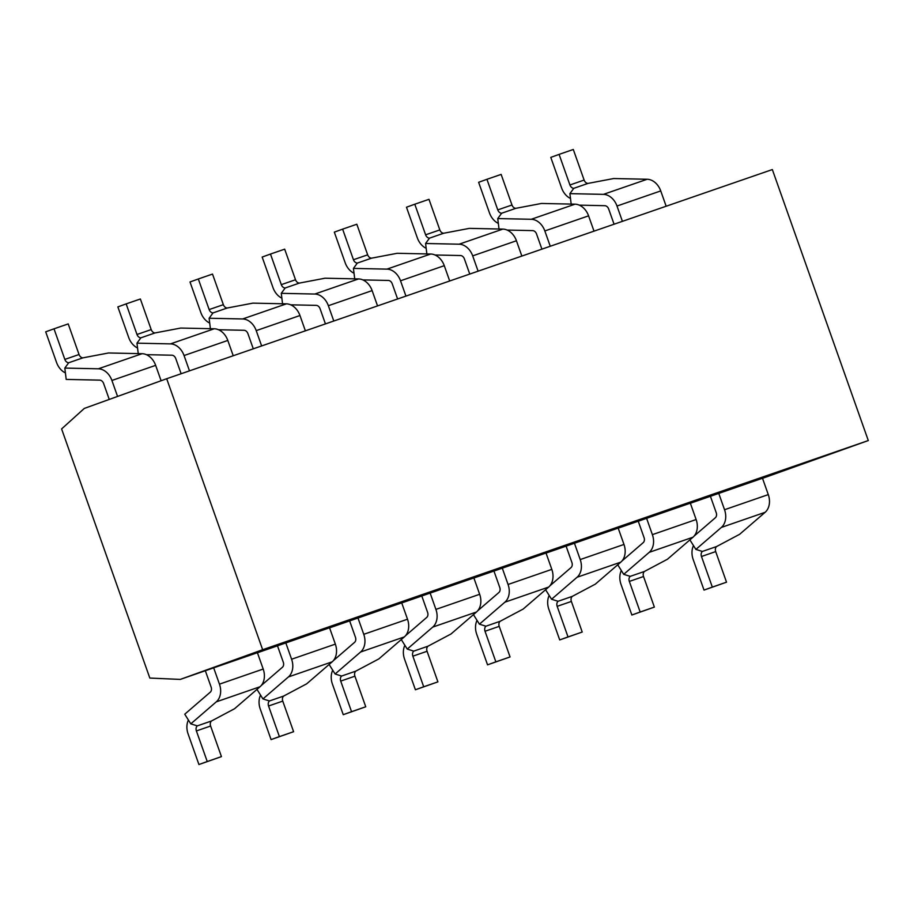 <?xml version="1.0" encoding="UTF-8"?>
<svg xmlns="http://www.w3.org/2000/svg" width="914" height="914" viewBox="0 0 914 914"><rect width="100%" height="100%" fill="white"/><g stroke="black" fill="none" stroke-linecap="round" stroke-linejoin="round"><path stroke-width="1.37" d="M262.649 649.717L180.264 679.41L149.827 678.062L61.604 428.929L84.305 408.421L166.691 378.727L772.341 169.558L868.3 440.548L262.649 649.717L166.691 378.727M762.516 478.33L868.3 440.548M257.428 652.767L329.566 627.781L335.347 644.13L291.6 659.234A16.224 12.362 70.9 0 1 288.436 676.931L262.946 698.924L269.459 700.958A4.639 3.53 -109.1 0 0 268.556 706.008L279.387 736.604L271.081 739.597L260.25 709.001A16.224 12.362 70.9 0 1 260.559 695.108M329.588 627.849L401.714 602.863L407.507 619.212L363.761 634.316A16.224 12.362 70.9 0 1 360.596 652.013L335.107 674.006L341.619 676.04A4.639 3.53 -109.1 0 0 340.716 681.09L351.547 711.686L343.241 714.679L332.41 684.083A16.224 12.362 70.9 0 1 332.719 670.191M401.737 602.932L473.875 577.945L479.656 594.294L435.909 609.398A16.224 12.362 70.9 0 1 432.745 627.095L407.256 649.089L413.768 651.122A4.639 3.53 -109.1 0 0 412.865 656.172L423.696 686.768L415.402 689.762L404.559 659.165A16.224 12.362 70.9 0 1 404.868 645.273M473.898 578.002L546.024 553.016L551.816 569.376L508.07 584.48A16.224 12.362 70.9 0 1 504.905 602.177L479.416 624.171L485.928 626.204A4.639 3.53 -109.1 0 0 485.026 631.254L495.856 661.85L487.55 664.844L476.72 634.247A16.224 12.362 70.9 0 1 477.028 620.355M546.046 553.084L618.184 528.098L623.976 544.447L580.219 559.562A16.224 12.362 70.9 0 1 577.065 577.26L551.576 599.253L558.077 601.275A4.639 3.53 -109.1 0 0 557.174 606.336L568.017 636.932L559.711 639.926L548.868 609.33A16.224 12.362 70.9 0 1 549.177 595.437M618.207 528.166L690.333 503.18L696.125 519.529L652.379 534.644A16.224 12.362 70.9 0 1 649.214 552.342L623.725 574.335L630.237 576.357A4.639 3.53 -109.1 0 0 629.335 581.418L640.166 612.014L631.86 615.008L621.029 584.412A16.224 12.362 70.9 0 1 621.337 570.519M690.356 503.248L762.493 478.262L768.286 494.611L724.539 509.726A16.224 12.362 70.9 0 1 721.375 527.424L695.885 549.417L702.386 551.439A4.639 3.53 -109.1 0 0 701.484 556.5L712.326 587.096L704.02 590.09L693.178 559.494A16.224 12.362 70.9 0 1 693.486 545.601M180.264 679.41L257.405 652.699L263.198 669.048L219.451 684.152A16.224 12.362 70.9 0 1 216.287 701.849L190.798 723.854L197.31 725.876A4.639 3.53 -109.1 0 0 196.396 730.937L207.238 761.533L198.932 764.527L188.101 733.931A16.224 12.362 70.9 0 1 188.398 720.026M570.485 198.475A16.224 12.362 70.9 0 1 561.619 187.976L550.788 157.379L559.094 154.386L569.925 184.982A4.639 3.53 -109.1 0 0 573.798 188.318L569.902 193.642L603.434 194.362A16.224 12.362 70.9 0 1 616.996 206.027L622.411 221.337M666.157 206.233L660.742 190.923A16.224 12.362 -109.1 0 0 647.181 179.258L613.648 178.538L588.01 183.406A4.639 3.53 70.9 0 1 584.126 180.069L573.295 149.473L559.094 154.386M614.071 224.216L608.69 209.032A4.639 3.53 -109.1 0 0 604.817 205.696L579.305 205.147M569.902 193.642L571.17 204.096M704.02 590.09L726.527 582.184L715.696 551.588A4.639 3.53 70.9 0 1 716.599 546.538L739.632 534.302L765.121 512.308A16.224 12.362 -109.1 0 0 768.286 494.611M726.527 582.184L712.326 587.096M694.092 536.095L715.331 517.77A4.639 3.53 -109.1 0 0 716.233 512.72L710.429 496.325M689.899 539.877L695.885 549.417M718.747 493.377L724.539 509.726M498.336 223.393A16.224 12.362 70.9 0 1 489.47 212.893L478.628 182.297L486.934 179.304L497.776 209.9A4.639 3.53 -109.1 0 0 501.649 213.236L497.742 218.572L531.274 219.28A16.224 12.362 70.9 0 1 544.835 230.956L550.262 246.254M594.009 231.151L588.582 215.841A16.224 12.362 -109.1 0 0 575.02 204.176L541.488 203.456L515.85 208.323A4.639 3.53 70.9 0 1 511.977 204.999L501.135 174.403L486.934 179.304M541.911 249.134L536.529 233.95A4.639 3.53 -109.1 0 0 532.656 230.614L507.144 230.065M497.742 218.572L499.021 229.014M426.175 248.322A16.224 12.362 70.9 0 1 417.31 237.811L406.479 207.215L414.785 204.222L425.616 234.818A4.639 3.53 -109.1 0 0 429.489 238.154L425.593 243.49L459.125 244.198A16.224 12.362 70.9 0 1 472.687 255.874L478.102 271.172M521.848 256.069L516.433 240.759A16.224 12.362 -109.1 0 0 502.871 229.094L469.339 228.374L443.69 233.241A4.639 3.53 70.9 0 1 439.817 229.917L428.986 199.321L414.785 204.222M469.762 274.063L464.381 258.868A4.639 3.53 -109.1 0 0 460.507 255.532L434.995 254.983M425.593 243.49L426.861 253.932M354.026 273.24A16.224 12.362 70.9 0 1 345.161 262.729L334.318 232.133L342.624 229.14L353.455 259.736A4.639 3.53 -109.1 0 0 357.34 263.072L353.432 268.408L386.965 269.127A16.224 12.362 70.9 0 1 400.526 280.792L405.942 296.09M449.699 280.986L444.273 265.677A16.224 12.362 -109.1 0 0 430.711 254.012L397.179 253.292L371.541 258.171A4.639 3.53 70.9 0 1 367.668 254.835L356.826 224.238L342.624 229.14M397.601 298.981L392.22 283.786A4.639 3.53 -109.1 0 0 388.347 280.449L362.835 279.901M353.432 268.408L354.712 278.85M281.866 298.158A16.224 12.362 70.9 0 1 273 287.647L262.169 257.051L270.475 254.058L281.306 284.654A4.639 3.53 -109.1 0 0 285.179 287.99L281.272 293.325L314.804 294.045A16.224 12.362 70.9 0 1 328.366 305.71L333.793 321.02M377.539 305.904L372.124 290.606A16.224 12.362 -109.1 0 0 358.551 278.93L325.03 278.21L299.381 283.089A4.639 3.53 70.9 0 1 295.508 279.753L284.677 249.156L270.475 254.058M325.441 323.899L320.071 308.704A4.639 3.53 -109.1 0 0 316.187 305.367L290.675 304.819M281.272 293.325L282.552 303.768M209.706 323.076A16.224 12.362 70.9 0 1 200.84 312.565L190.009 281.969L198.315 278.976L209.146 309.572A4.639 3.53 -109.1 0 0 213.019 312.908L209.123 318.243L242.656 318.963A16.224 12.362 70.9 0 1 256.217 330.628L261.632 345.938M305.379 330.822L299.963 315.524A16.224 12.362 -109.1 0 0 286.402 303.848L252.87 303.14L227.232 308.007A4.639 3.53 70.9 0 1 223.359 304.67L212.516 274.074L198.315 278.976M253.292 348.817L247.911 333.621A4.639 3.53 -109.1 0 0 244.038 330.285L218.526 329.748M209.123 318.243L210.391 328.686M137.557 347.994A16.224 12.362 70.9 0 1 128.691 337.483L117.86 306.898L126.155 303.894L136.997 334.49A4.639 3.53 -109.1 0 0 140.87 337.826L136.963 343.161L170.495 343.881A16.224 12.362 70.9 0 1 184.057 355.546L189.484 370.856M233.23 355.74L227.803 340.442A16.224 12.362 -109.1 0 0 214.242 328.766L180.709 328.057L155.072 332.924A4.639 3.53 70.9 0 1 151.198 329.588L140.368 298.992L126.155 303.894M181.132 373.735L175.751 358.539A4.639 3.53 -109.1 0 0 171.878 355.203L146.366 354.666M136.963 343.161L138.243 353.604M65.397 372.912A16.224 12.362 70.9 0 1 56.531 362.412L45.7 331.816L54.006 328.823L64.837 359.419A4.639 3.53 -109.1 0 0 68.71 362.744L64.814 368.079L98.346 368.799A16.224 12.362 70.9 0 1 111.908 380.464L117.563 396.436M161.104 380.738L155.654 365.36A16.224 12.362 -109.1 0 0 142.093 353.695L108.56 352.975L82.923 357.842A4.639 3.53 70.9 0 1 79.038 354.506L68.207 323.91L54.006 328.823M109.257 399.429L103.602 383.457A4.639 3.53 -109.1 0 0 99.729 380.133L66.196 379.413L64.814 368.079M631.86 615.008L654.367 607.102L643.536 576.517A4.639 3.53 70.9 0 1 644.439 571.456L667.471 559.219L692.961 537.226A16.224 12.362 -109.1 0 0 696.125 519.529M654.367 607.102L640.166 612.014M621.943 561.013L643.17 542.688A4.639 3.53 -109.1 0 0 644.073 537.638L638.269 521.243M617.75 564.795L623.725 574.335M646.586 518.295L652.379 534.644M559.711 639.926L582.218 632.031L571.376 601.435A4.639 3.53 70.9 0 1 572.29 596.374L595.322 584.149L620.812 562.144A16.224 12.362 -109.1 0 0 623.976 544.447M582.218 632.031L568.017 636.932M549.782 585.931L571.01 567.605A4.639 3.53 -109.1 0 0 571.924 562.556L566.109 546.161M545.589 589.713L551.576 599.253M574.438 543.213L580.219 559.562M487.55 664.844L510.058 656.949L499.227 626.353A4.639 3.53 70.9 0 1 500.129 621.292L523.162 609.067L548.651 587.074A16.224 12.362 -109.1 0 0 551.816 569.376M510.058 656.949L495.856 661.85M477.634 610.849L498.861 592.535A4.639 3.53 -109.1 0 0 499.764 587.474L493.96 571.079M473.441 614.631L479.416 624.171M502.277 568.131L508.07 584.48M415.402 689.762L437.909 681.867L427.067 651.271A4.639 3.53 70.9 0 1 427.969 646.209L451.013 633.985L476.502 611.992A16.224 12.362 -109.1 0 0 479.656 594.294M437.909 681.867L423.696 686.768M405.473 635.767L426.701 617.453A4.639 3.53 -109.1 0 0 427.603 612.391L421.8 595.997M401.28 639.549L407.256 649.089M430.128 593.049L435.909 609.398M343.241 714.679L365.749 706.785L354.918 676.189A4.639 3.53 70.9 0 1 355.82 671.127L378.853 658.903L404.342 636.909A16.224 12.362 -109.1 0 0 407.507 619.212M365.749 706.785L351.547 711.686M333.324 660.685L354.552 642.371A4.639 3.53 -109.1 0 0 355.455 637.309L349.651 620.914M329.12 664.467L335.107 674.006M357.968 617.967L363.761 634.316M271.081 739.597L293.6 731.703L282.757 701.107A4.639 3.53 70.9 0 1 283.66 696.057L306.693 683.821L332.182 661.827A16.224 12.362 -109.1 0 0 335.347 644.13M293.6 731.703L279.387 736.604M261.164 685.603L282.392 667.289A4.639 3.53 -109.1 0 0 283.294 662.227L277.49 645.832M256.971 689.385L262.946 698.924M285.808 642.885L291.6 659.234M198.932 764.527L221.439 756.621L210.608 726.024A4.639 3.53 70.9 0 1 211.511 720.975L234.544 708.738L260.033 686.745A16.224 12.362 -109.1 0 0 263.198 669.048M221.439 756.621L207.238 761.533M190.798 723.854L184.754 714.2L210.243 692.206A4.639 3.53 -109.1 0 0 211.145 687.145L205.342 670.75M213.659 667.803L219.451 684.152M616.996 206.027L660.742 190.923M603.434 194.362L647.181 179.258M569.925 184.982L584.126 180.069M573.798 188.318L588.01 183.406M765.121 512.308L721.375 527.424M715.696 551.588L701.484 556.5M716.599 546.538L702.386 551.439M544.835 230.956L588.582 215.841M531.274 219.28L575.02 204.176M497.776 209.9L511.977 204.999M501.649 213.236L515.85 208.323M472.687 255.874L516.433 240.759M459.125 244.198L502.871 229.094M425.616 234.818L439.817 229.917M429.489 238.154L443.69 233.241M400.526 280.792L444.273 265.677M386.965 269.127L430.711 254.012M353.455 259.736L367.668 254.835M357.34 263.072L371.541 258.171M328.366 305.71L372.124 290.606M314.804 294.045L358.551 278.93M281.306 284.654L295.508 279.753M285.179 287.99L299.381 283.089M256.217 330.628L299.963 315.524M242.656 318.963L286.402 303.848M209.146 309.572L223.359 304.67M213.019 312.908L227.232 308.007M184.057 355.546L227.803 340.442M170.495 343.881L214.242 328.766M136.997 334.49L151.198 329.588M140.87 337.826L155.072 332.924M111.908 380.464L155.654 365.36M98.346 368.799L142.093 353.695M64.837 359.419L79.038 354.506M68.71 362.744L82.923 357.842M692.961 537.226L649.214 552.342M643.536 576.517L629.335 581.418M644.439 571.456L630.237 576.357M620.812 562.144L577.065 577.26M571.376 601.435L557.174 606.336M572.29 596.374L558.077 601.275M548.651 587.074L504.905 602.177M499.227 626.353L485.026 631.254M500.129 621.292L485.928 626.204M476.502 611.992L432.745 627.095M427.067 651.271L412.865 656.172M427.969 646.209L413.768 651.122M404.342 636.909L360.596 652.013M354.918 676.189L340.716 681.09M355.82 671.127L341.619 676.04M332.182 661.827L288.436 676.931M282.757 701.107L268.556 706.008M283.66 696.057L269.459 700.958M260.033 686.745L216.287 701.849M210.608 726.024L196.396 730.937M211.511 720.975L197.31 725.876"/></g></svg>
